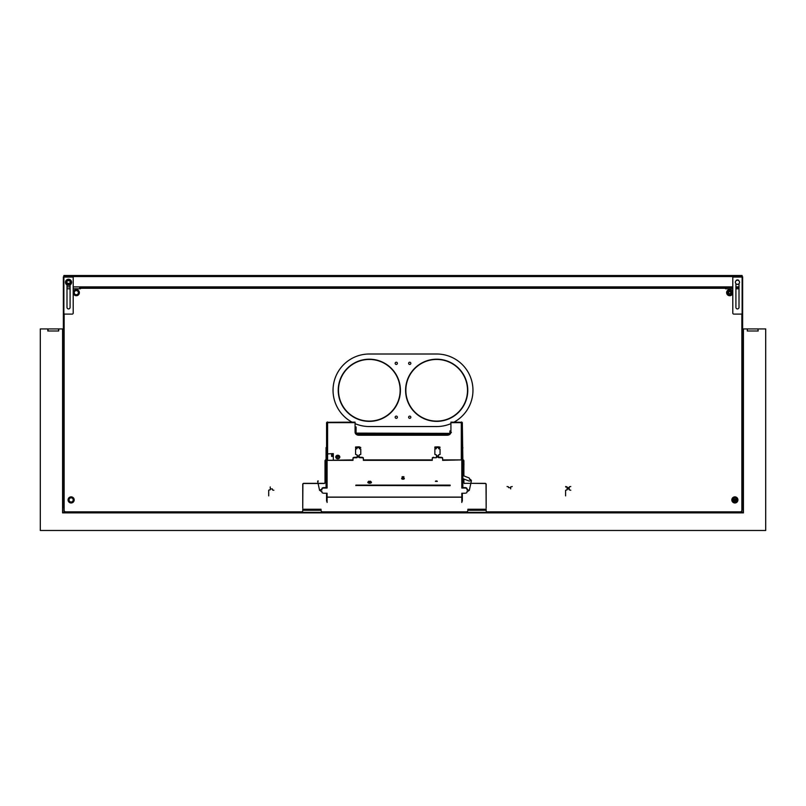 <?xml version="1.0" encoding="UTF-8"?>
<svg xmlns="http://www.w3.org/2000/svg" width="806" height="806" viewBox="0 0 806 806"><rect width="100%" height="100%" fill="white"/><g stroke="black" fill="none" stroke-linecap="round" stroke-linejoin="round"><path stroke-width="1.21" d="M739.011 286.906L735.908 286.906M732.795 286.906L73.205 286.906M70.092 286.906L66.989 286.906M64.137 277.062L64.137 276.549M67.099 280.891A1.552 1.552 0 0 1 67.764 280.74L69.316 280.74A1.552 1.552 0 0 1 69.981 280.891M70.092 283.641A1.552 1.552 0 0 1 69.316 283.853L67.764 283.853A1.552 1.552 0 0 1 66.989 283.641M742.125 275.511L741.087 275.511L742.125 275.511L742.125 276.287L732.795 276.287L732.795 313.081A1.038 1.038 0 0 0 733.833 314.108L741.087 314.108A1.038 1.038 0 0 0 742.125 313.081L742.125 276.287L741.087 276.287L741.087 275.511L732.795 275.511L733.833 275.511L733.833 276.287L732.795 276.287L732.795 275.511L64.913 275.511L73.205 275.511L73.205 313.081A1.038 1.038 0 0 1 72.167 314.108L64.913 314.108A1.038 1.038 0 0 1 63.876 313.081L63.876 277.062L73.205 277.062M79.683 288.78L79.683 286.906M63.876 276.861L63.362 276.861L63.362 508.213L64.137 508.213M741.863 508.213L742.638 508.213A1.3 1.3 0 0 1 741.863 509.392A1.3 1.3 0 0 0 742.638 508.213L742.638 276.861L742.125 276.861M355.073 423.634A36.27 36.27 0 0 0 369.319 426.545L436.681 426.545A36.27 36.27 0 0 0 450.927 423.634M351.99 422.143A36.27 36.27 0 0 1 369.319 354.005L436.681 354.005A36.27 36.27 0 0 1 454.01 422.143M462.694 459.914L461.808 459.914M64.137 313.766L64.137 510.279A1.552 1.552 0 0 0 65.689 511.84L301.706 511.84A1.038 1.038 0 0 0 302.744 510.803L302.744 509.241L321.03 509.241L321.03 510.279A1.552 1.552 0 0 0 322.581 511.84L466.321 511.84A1.552 1.552 0 0 0 467.873 510.279L467.873 509.241L486.159 509.241L486.159 510.803A1.038 1.038 0 0 0 487.197 511.84L740.311 511.84A1.552 1.552 0 0 0 741.863 510.279L741.863 313.766M725.541 288.256L80.459 288.256L80.459 287.218L725.541 287.218L725.541 288.78L732.795 288.78L725.541 288.78M735.908 288.78L739.011 288.78L735.908 288.78M80.459 288.256L80.459 288.78L73.205 288.78L80.459 288.78M66.989 288.78L70.092 288.78L66.989 288.78M486.159 484.376A1.038 1.038 0 0 0 485.121 483.338A1.038 1.038 0 0 1 486.159 484.376L486.159 508.213L486.008 484.527A1.038 1.038 0 0 0 484.97 483.489L472.064 483.338M464.588 483.479L464.76 483.489A1.038 1.038 0 0 1 463.722 482.462L463.722 478.945L463.722 482.462A1.038 1.038 0 0 0 464.76 483.489M463.722 475.872L463.722 465.153L463.722 475.872M463.722 460.951L463.722 461.526L463.722 460.951A1.038 1.038 0 0 0 462.846 459.934M462.775 459.763L461.294 459.763L462.775 459.763M462.846 459.763A1.038 1.038 0 0 1 463.883 460.8A1.038 1.038 0 0 0 462.846 459.763M464.921 483.338L470.523 483.338L464.921 483.338A1.038 1.038 0 0 1 463.883 482.3L463.883 479.016M463.883 475.913L463.883 465.153L462.846 464.901M463.924 465.153L463.883 460.8M485.121 483.338L471.167 483.338L485.121 483.338M733.188 501.151L733.188 498.692M736.553 498.692L736.553 501.151M730.982 294.341A1.683 1.683 0 0 0 731.113 294.341A1.683 1.683 0 0 1 730.982 294.341L728.483 294.341M728.483 290.976L730.901 290.976M69.447 501.13L69.447 501.211A1.683 1.683 0 0 0 71.129 502.894A1.683 1.683 0 0 0 72.812 501.211L72.812 501.13M72.812 498.713L72.812 498.622A1.683 1.683 0 0 0 71.129 496.939A1.683 1.683 0 0 0 69.447 498.622L69.447 498.713M326.057 459.934A1.038 1.038 0 0 0 325.171 460.951L325.171 482.462A1.038 1.038 0 0 1 324.143 483.489L324.304 483.479M303.257 483.479L303.933 483.489A1.038 1.038 0 0 0 302.895 484.527L302.744 508.213L302.744 484.376A1.038 1.038 0 0 1 303.771 483.338A1.038 1.038 0 0 0 302.744 484.376L302.744 508.213L302.895 484.527M325.02 482.3L325.02 460.8A1.038 1.038 0 0 1 326.057 459.763A1.038 1.038 0 0 0 325.02 460.8L325.02 482.3A1.038 1.038 0 0 1 323.982 483.338L318.38 483.338M317.725 483.338L303.771 483.338M327.609 459.763L326.722 459.763M486.159 510.279L467.873 510.279L467.873 509.241M302.744 510.803L302.744 509.241L321.03 509.241L321.03 510.279L302.744 510.279M486.159 510.803L486.159 509.241M486.159 508.213L486.008 484.527M69.447 501.211A1.683 1.683 0 0 0 71.129 502.894A1.683 1.683 0 0 0 72.812 501.211M325.171 482.462A1.038 1.038 0 0 1 324.143 483.489L318.42 483.489M317.725 483.489L303.933 483.489M727.899 291.621A2.075 2.075 0 0 1 729.692 290.593L728.493 290.593L727.294 292.659L728.493 294.734L729.692 294.734A2.075 2.075 0 0 1 727.899 293.696L731.485 293.696M65.951 276.287L71.129 276.287L65.951 276.287M63.876 276.287L63.876 275.511L64.913 275.511L64.913 276.287L73.205 276.287L63.876 276.287L63.876 277.062M65.951 275.511L71.129 275.511L65.951 275.511M66.989 284.931L66.989 307.378A1.552 1.552 0 0 0 68.54 308.93A1.552 1.552 0 0 0 70.092 307.378L70.092 284.931M70.092 283.752L70.092 281.465A1.552 1.552 0 0 0 69.467 280.226M67.603 280.226A1.552 1.552 0 0 0 66.989 281.465L66.989 283.752M735.908 283.672L735.908 307.378A1.552 1.552 0 0 0 737.46 308.93A1.552 1.552 0 0 0 739.011 307.378L739.011 283.672M738.84 280.75A1.552 1.552 0 0 0 736.08 280.75M68.54 284.367L69.739 284.367L70.928 282.302L69.739 280.226L67.341 280.226L66.142 282.302L67.341 284.367L68.54 284.367M68.54 285.354A3.053 3.053 0 0 0 71.593 282.302A3.053 3.053 0 0 0 68.54 279.239A3.053 3.053 0 0 0 65.477 282.302A3.053 3.053 0 0 0 68.54 285.354M66.142 282.302L67.341 284.367M76.308 294.734L77.507 294.734L78.706 292.659L77.507 290.593L75.119 290.593L73.92 292.659L75.119 294.734L76.308 294.734M76.308 295.721A3.053 3.053 0 0 0 79.371 292.659A3.053 3.053 0 0 0 76.308 289.606A3.053 3.053 0 0 0 73.255 292.659A3.053 3.053 0 0 0 76.308 295.721M77.507 294.734L78.101 293.696A2.075 2.075 0 0 1 74.978 294.25A2.075 2.075 0 0 1 74.978 291.077A2.075 2.075 0 0 1 78.101 293.696M729.692 294.734L730.881 294.734L732.08 292.659L730.881 290.593L728.493 290.593M729.692 295.721A3.053 3.053 0 0 0 732.745 292.659A3.053 3.053 0 0 0 729.692 289.606A3.053 3.053 0 0 0 726.629 292.659A3.053 3.053 0 0 0 729.692 295.721M727.294 292.659L727.899 293.696M729.692 290.593A2.075 2.075 0 0 1 731.485 291.621M729.692 291.621A1.038 1.038 0 0 1 730.73 292.659A1.038 1.038 0 0 1 729.692 293.696A1.038 1.038 0 0 1 728.654 292.659A1.038 1.038 0 0 1 729.692 291.621M738.659 280.226L736.261 280.226L738.659 280.226M737.46 280.226A2.075 2.075 0 0 1 739.535 282.302A2.075 2.075 0 0 1 737.46 284.367A2.075 2.075 0 0 1 735.384 282.302A2.075 2.075 0 0 1 737.46 280.226M70.354 497.997A2.075 2.075 0 0 1 73.054 499.146A2.075 2.075 0 0 1 71.905 501.846A2.075 2.075 0 0 1 69.205 500.687A2.075 2.075 0 0 1 70.354 497.997M72.268 502.753A3.053 3.053 0 0 0 73.971 498.783A3.053 3.053 0 0 0 69.991 497.08A3.053 3.053 0 0 1 73.971 498.783A3.053 3.053 0 0 1 72.268 502.753A3.053 3.053 0 0 1 68.288 501.06A3.053 3.053 0 0 1 69.991 497.08A3.053 3.053 0 0 0 68.288 501.06A3.053 3.053 0 0 0 72.268 502.753M734.87 501.987L736.069 501.987L737.268 499.922L736.069 497.846L733.672 497.846L732.473 499.922L733.672 501.987L734.87 501.987M734.87 502.974A3.053 3.053 0 0 0 737.923 499.922A3.053 3.053 0 0 0 734.87 496.859A3.053 3.053 0 0 0 731.818 499.922A3.053 3.053 0 0 0 734.87 502.974M732.473 499.922L733.672 501.987L736.069 501.987M742.638 343.568L743.424 343.568L742.638 343.568M62.576 492.798L63.362 492.798L62.576 492.798M743.424 511.911L739.535 511.911L743.424 511.911M66.465 511.911L62.576 511.911L66.465 511.911M742.9 501.211L743.424 501.211L742.9 501.211M758.184 331.004L757.932 328.929L765.7 328.929L765.7 530.489L40.3 530.489L40.3 328.929L47.816 328.929L47.816 331.004L58.697 331.004L58.697 328.929L47.816 328.929L63.362 328.929L62.576 328.929L62.576 512.868L743.424 512.868L743.424 328.929L757.932 328.929L758.184 331.004L747.303 331.004L747.303 328.929L747.303 331.004L757.932 331.004M66.465 511.84L65.427 512.354L65.427 511.81L65.427 512.354L740.573 512.354L740.573 512.868L743.424 512.868M739.535 511.84L740.573 512.354M65.427 512.354L65.427 512.868L62.576 512.868M58.435 331.004L47.816 331.004L58.697 331.004L58.435 328.929M62.576 491.63A1.038 1.038 0 0 0 63.362 491.277A1.038 1.038 0 0 1 62.576 491.63M63.362 489.907A1.038 1.038 0 0 0 62.576 489.554A1.038 1.038 0 0 1 63.362 489.907M62.576 342.399A1.038 1.038 0 0 0 63.362 342.056A1.038 1.038 0 0 1 62.576 342.399M63.362 340.686A1.038 1.038 0 0 0 62.576 340.334A1.038 1.038 0 0 1 63.362 340.686M743.424 342.399A1.038 1.038 0 0 1 742.638 342.056A1.038 1.038 0 0 0 743.424 342.399M742.638 340.686A1.038 1.038 0 0 1 743.424 340.334A1.038 1.038 0 0 0 742.638 340.686M743.424 491.63A1.038 1.038 0 0 1 742.638 491.277A1.038 1.038 0 0 0 743.424 491.63M742.638 489.907A1.038 1.038 0 0 1 743.424 489.554A1.038 1.038 0 0 0 742.638 489.907M742.638 328.929L743.424 328.929M63.362 328.929L62.576 328.929M48.068 331.004L48.068 328.929M62.576 331.004L63.362 331.004L62.576 331.004M742.638 331.004L743.424 331.004L742.638 331.004M369.319 421.105A30.83 30.83 0 0 1 338.49 390.275A30.83 30.83 0 0 1 369.319 359.446A30.83 30.83 0 0 1 400.149 390.275A30.83 30.83 0 0 1 369.319 421.105M436.681 359.446A30.83 30.83 0 0 0 405.851 390.275A30.83 30.83 0 0 0 436.681 421.105A30.83 30.83 0 0 0 467.51 390.275A30.83 30.83 0 0 0 436.681 359.446M369.319 359.194A31.091 31.091 0 0 0 338.228 390.275A31.091 31.091 0 0 0 369.319 421.367A31.091 31.091 0 0 0 400.411 390.275A31.091 31.091 0 0 0 369.319 359.194M436.681 421.367A31.091 31.091 0 0 1 405.589 390.275A31.091 31.091 0 0 1 436.681 359.194A31.091 31.091 0 0 1 467.772 390.275A31.091 31.091 0 0 1 436.681 421.367M396.26 418.334A1.118 1.118 0 0 0 397.378 417.226A1.118 1.118 0 0 0 396.26 416.108A1.118 1.118 0 0 0 395.152 417.226A1.118 1.118 0 0 0 396.26 418.334M396.26 364.453A1.118 1.118 0 0 0 397.378 363.335A1.118 1.118 0 0 0 396.26 362.226A1.118 1.118 0 0 0 395.152 363.335A1.118 1.118 0 0 0 396.26 364.453M409.74 418.334A1.118 1.118 0 0 1 408.622 417.226A1.118 1.118 0 0 1 409.74 416.108A1.118 1.118 0 0 1 410.848 417.226A1.118 1.118 0 0 1 409.74 418.334M409.74 364.453A1.118 1.118 0 0 1 408.622 363.335A1.118 1.118 0 0 1 409.74 362.226A1.118 1.118 0 0 1 410.848 363.335A1.118 1.118 0 0 1 409.74 364.453M736.553 499.126L733.188 499.126M733.188 499.851L736.553 499.851M733.188 499.609L736.553 499.609M733.188 499.458L736.553 499.458M733.188 500.959L736.553 500.959M470.15 479.369L469.465 479.338L470.845 479.641L470.845 480.668L469.203 481.071L463.994 479.066A1.552 0.705 27.2 0 1 462.846 478.301M462.846 475.832A1.552 0.705 27.2 0 1 463.994 475.953L469.203 477.968L469.676 478.925M439.784 446.957L440.046 447.501L438.494 446.826L434.867 446.987L434.867 447.965L436.419 448.126M434.867 447.501L439.784 447.471M438.494 448.126L440.046 447.501M438.756 446.957L438.756 447.471M326.057 486.623L326.057 448.136L326.571 448.136L326.571 459.44L326.057 459.44A1.038 0.897 0 0 0 327.095 460.347L327.095 487.519A1.038 0.897 180 0 1 326.057 486.623L326.057 473.193M326.057 448.136L326.057 447.572M462.332 422.918L461.808 422.918L461.808 459.894L462.332 459.491L462.332 460.226L462.846 459.44L462.332 422.918A1.038 0.897 0 0 0 461.294 422.022L461.294 459.894M462.332 459.44L462.332 448.136M462.846 475.318L462.846 473.193M462.846 447.572L462.846 448.136L462.846 447.572M462.846 459.44L462.846 486.623A1.038 0.897 180 0 1 461.808 487.519L461.808 460.347A1.038 0.897 0 0 0 462.846 459.44M327.095 502.481L327.095 497.111L461.808 497.111L461.808 502.481M461.808 497.111L461.808 493.222L464.921 493.222A2.075 1.038 180 0 0 466.986 492.184L466.986 491.408L468.276 491.146L468.276 490.108L466.986 489.857L466.986 489.081A2.075 1.038 180 0 0 464.921 488.043L461.808 488.043L461.808 487.519L461.808 488.043M468.276 490.108L466.986 489.081M442.635 459.894L461.808 459.894L442.635 460.347L442.635 458.08A1.552 0.776 -0 0 0 441.084 457.304L438.494 457.173M436.419 455.894L438.494 455.894L438.494 454.916L440.046 454.423L440.046 449.002L438.756 448.761L438.494 447.531L436.419 447.531L436.157 448.761L434.867 449.002L434.867 454.423L436.419 454.916L436.419 457.627L433.83 457.748A1.552 0.776 180 0 0 432.278 458.533L432.278 460.347L363.365 460.347L363.365 458.08A1.552 0.776 -0 0 0 361.803 457.304L359.214 457.173M436.157 457.748L433.83 457.748M433.83 457.304A1.552 0.776 -0 0 0 432.278 458.08L432.278 459.894L363.365 459.894M352.998 458.08A1.552 0.776 -0 0 1 354.549 457.304L354.549 457.748A1.552 0.776 180 0 0 352.998 458.533L352.998 459.894L327.095 460.347L352.998 460.347L352.998 458.533M326.571 459.44L326.571 460.226L326.571 459.44L327.095 459.894L327.609 449.557M321.906 489.403L320.627 489.665L321.906 489.857L321.906 488.627A2.075 1.038 -0 0 1 323.982 487.59L327.095 487.59M357.149 457.173L354.549 457.304M354.549 457.748L356.887 457.748L357.149 456.659L359.214 457.113L359.214 454.916L360.776 454.423L360.776 449.002L359.476 448.761L359.214 447.531L357.149 447.531L356.887 448.761L355.587 449.002L355.587 454.423L357.149 454.916L357.149 455.894L359.214 455.894L359.214 457.627L361.803 457.748A1.552 0.776 180 0 1 363.365 458.533M466.986 488.627A2.075 1.038 -0 0 0 464.921 487.59L461.808 487.59M327.095 501.181L326.571 501.181L326.571 496.698L327.095 496.698L327.095 493.222L327.095 496.657M435.512 481.182L437.215 481.182M402.154 476.699L403.846 476.699M368.785 481.182L369.541 481.434M369.732 481.434L370.488 481.182M370.548 481.555L368.725 481.555M403.957 476.92L402.043 476.92L403.957 476.92M437.326 481.404L435.401 481.404L437.326 481.404M355.849 485.615L355.849 485.101L450.151 485.101L450.151 485.615M320.627 490.108L320.627 491.146L321.906 491.408L321.906 492.184A2.075 1.038 180 0 0 323.982 493.222L327.095 493.222L327.095 497.111M442.635 458.533A1.552 0.776 180 0 0 441.084 457.748L438.494 457.627L438.494 455.894M357.149 457.113L359.214 457.113M327.095 487.519L327.095 488.043L327.095 487.519M321.906 489.081A2.075 1.038 180 0 1 323.982 488.043L327.095 488.043M360.725 447.481L359.214 446.826L355.587 446.987L355.587 447.965L357.149 448.126M355.587 447.965L359.214 447.34L360.776 447.501L359.214 448.126M355.587 447.501L355.587 446.987M471.439 480.638L469.294 490.441L471.439 480.638M317.624 481.293L319.609 490.441L317.624 481.293M317.786 480.94L318.34 481.041L317.836 481.132M268.952 490.038L270.252 489.816L270.252 488.91L272.327 488.91L272.579 490.038L273.879 490.27M268.7 495.871L268.7 490.27M270.252 488.023L270.252 486.925L270.252 488.023M337.19 458.695A1.209 1.048 180 0 1 337.785 456.74A1.209 1.048 180 0 1 338.379 458.695M337.785 458.473A1.209 1.048 180 0 1 337.785 456.377A1.209 1.048 180 0 1 337.785 458.473M462.332 501.181L462.332 493.222M462.332 488.043L462.332 487.398M461.294 449.103L461.808 449.295M355.073 422.727L355.073 432.087L355.073 422.143L327.609 422.284M461.294 422.284L450.927 422.143L450.927 432.087A3.627 3.143 180 0 1 447.3 435.23L358.7 435.23A3.627 3.143 180 0 1 355.073 432.087M326.571 448.136L326.571 422.918A1.038 0.897 0 0 1 327.609 422.022L327.609 453.879L333.311 453.617L333.311 459.894M337.785 455.249A2.035 1.763 180 0 1 337.785 458.775A2.035 1.763 180 0 1 337.785 455.249M326.571 450.222L327.609 449.103M327.095 422.918L327.095 431.442L327.609 422.475M327.095 459.894L327.095 450.222M327.095 453.113L327.095 451.813L327.095 453.113M326.571 449.385L327.095 449.385L326.571 422.918M326.571 496.698L326.571 493.222M326.571 488.043L326.571 487.398M327.609 459.894L327.609 453.617M512.223 486.552L510.672 486.925L510.672 488.91L510.672 487.66L508.596 487.66L508.334 486.733L507.045 486.552M565.59 486.552L565.852 487.106L566.89 486.733L567.152 487.66L569.217 487.66L569.217 489.816L570.779 490.27M565.852 486.733L566.89 486.733M570.779 486.552L569.479 486.733L569.217 487.66M565.59 495.871L565.59 490.27L567.152 489.816L567.152 487.66M368.816 482.028A1.36 0.685 -0 0 1 370.72 482.159A1.36 0.685 -0 0 1 370.458 483.116A1.36 0.685 -0 0 1 368.554 482.985A1.36 0.685 -0 0 1 368.816 482.028M370.035 483.227A1.814 0.907 180 0 0 370.72 483.066A1.814 0.907 180 0 0 371.082 481.797A1.814 0.907 180 0 0 368.544 481.615A1.814 0.907 180 0 0 368.554 483.066A1.814 0.907 180 0 0 369.239 483.227M370.72 483.066A1.814 0.907 180 0 0 370.73 483.066A3.113 3.113 0 0 1 368.554 483.066M370.327 482.31L368.947 482.834L370.327 482.31M403.302 478.129L402.698 478.945L403.302 478.129M403.474 477.898A1.36 0.685 -0 0 1 404.28 478.774A1.36 0.685 -0 0 1 402.526 479.177A1.36 0.685 -0 0 1 401.72 478.301A1.36 0.685 -0 0 1 403.474 477.898M326.057 452.347L326.057 453.566M356.081 485.494L449.919 485.706L356.081 485.101M449.919 434.263L449.919 433.376L356.081 433.376L356.081 426.968L355.557 426.968L355.557 433.648M435.583 481.132L437.144 481.132M435.955 480.97L436.771 480.97M449.315 434.696L356.685 434.696M449.919 433.376L356.081 433.114M356.081 434.263L356.081 433.376M449.557 434.545L356.443 434.545M450.342 432.006L449.919 430.878L449.919 433.114M336.968 458.191L337.361 457.768L337.361 458.402M333.311 456.156L332.525 456.156M332.525 453.617L332.525 456.398L331.578 456.398L331.578 453.617M336.576 455.591L336.576 458.433M337.099 455.35L337.099 456.569M337.099 456.931L337.099 457.838M62.576 510.027L64.137 510.027L62.576 510.027M741.863 510.027L743.424 510.027L741.863 510.027M732.795 276.549L73.205 276.549M70.092 283.339L66.989 283.339M79.683 287.48L80.459 287.48M725.541 287.48L732.795 287.48M735.908 287.48L739.011 287.48M732.795 277.062L742.125 277.062M733.188 500.435L736.553 500.435M461.808 497.181L327.095 497.181M436.419 457.113L438.494 457.113M450.927 422.666L461.294 422.666M327.609 422.666L355.073 422.666M567.152 488.91L569.217 488.91M463.924 461.526L462.846 461.526M451.37 432.51L450.342 431.976"/></g></svg>

